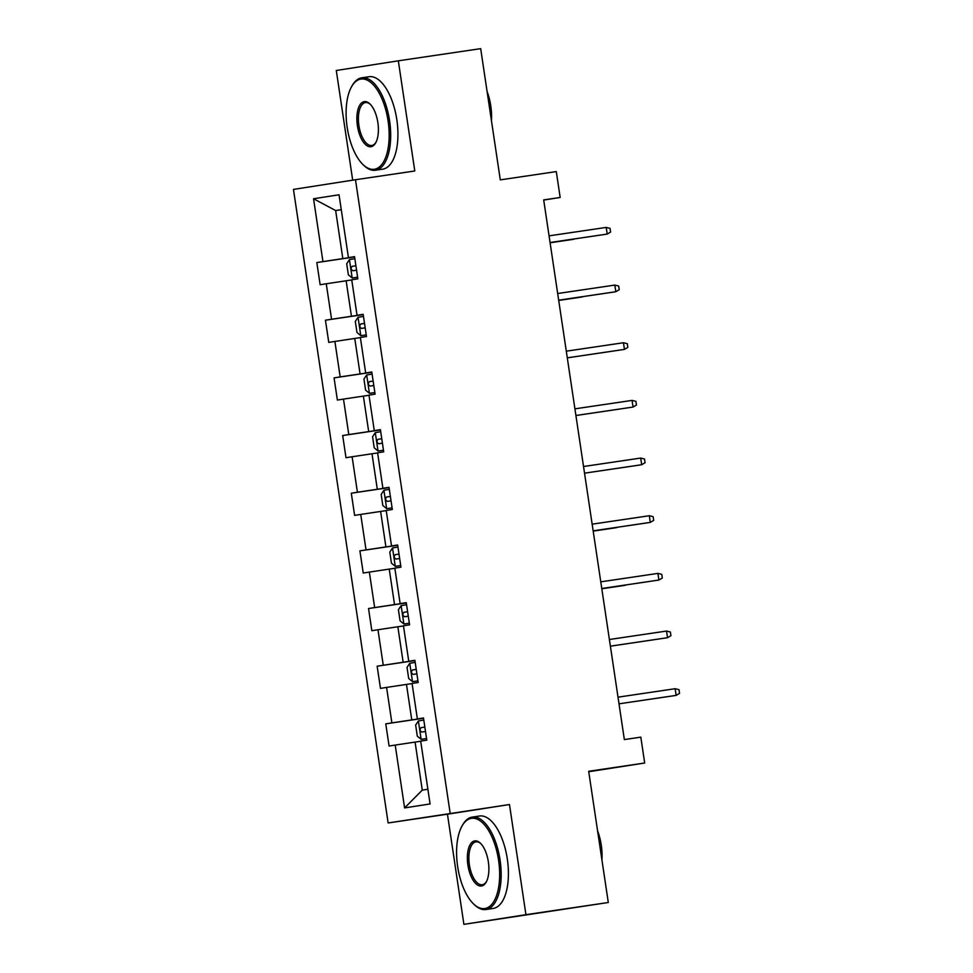 <?xml version="1.0" encoding="UTF-8"?>
<svg xmlns="http://www.w3.org/2000/svg" width="973" height="973" viewBox="0 0 973 973"><rect width="100%" height="100%" fill="white"/><g stroke="black" fill="none" stroke-linecap="round" stroke-linejoin="round"><path stroke-width="1.46" d="M463.902 924.35L608.295 902.506L525.931 914.681L509.475 804.537L388.142 822.963L447.446 814.194L463.902 924.35L525.931 914.681M450.171 813.294L355.486 179.737L293.457 189.407L388.142 822.963M355.486 179.737L414.79 170.98L398.322 60.825L336.293 70.494L352.688 180.175M398.322 60.825L480.686 48.65L500.292 179.871L556.301 171.589L560.168 197.47L543.688 199.903L624.35 739.577L640.818 737.145L644.685 763.014L588.677 771.285L608.295 902.506M313.549 198.76L322.951 261.591L316.821 262.552L320.141 284.724L326.259 283.775L331.562 319.253L325.444 320.214L328.765 342.387L334.882 341.438L340.185 376.916L334.067 377.877L337.376 400.049L343.493 399.1L348.796 434.578L342.678 435.539L345.999 457.711L352.117 456.763L357.419 492.241L351.302 493.202L354.61 515.374L360.728 514.425L366.03 549.915L359.913 550.864L363.233 573.036L369.351 572.088L374.654 607.578L368.536 608.526L371.844 630.711L377.962 629.75L383.265 665.24L377.147 666.189L380.467 688.373L386.585 687.412L391.888 722.903L385.77 723.851L389.078 746.036L395.208 745.075L404.598 807.918L430.078 803.941L420.689 741.11L426.806 740.149L423.486 717.977L417.368 718.925L412.066 683.447L418.183 682.487L414.875 660.314L408.757 661.263L403.454 625.785L409.572 624.824L406.252 602.652L400.134 603.601L394.831 568.123L400.949 567.162L397.641 544.989L391.523 545.938L386.22 510.46L392.338 509.499L389.018 487.327L382.9 488.276L377.597 452.786L383.715 451.837L380.407 429.665L374.277 430.613L368.974 395.123L375.104 394.174L371.783 371.99L365.666 372.951L360.363 337.461L366.48 336.512L363.16 314.328L357.042 315.288L351.74 279.798L357.857 278.85L354.549 256.665L348.431 257.626L339.042 194.782L313.549 198.76L335.649 210.545L342.824 258.599L354.573 256.86M423.523 718.171L411.774 719.911L406.471 684.42L412.09 683.593M423.51 718.074L417.368 718.925M391.888 722.903L411.774 719.911M386.585 687.412L406.471 684.42M414.899 660.509L403.15 662.248L397.848 626.758L403.467 625.931M414.887 660.412L408.757 661.263M383.265 665.24L403.15 662.248M377.962 629.75L397.848 626.758M406.288 602.846L394.539 604.586L389.236 569.096L394.856 568.268M406.264 602.749L400.134 603.601M374.654 607.578L394.539 604.586M369.351 572.088L389.236 569.096M397.665 545.184L385.916 546.923L380.613 511.433L386.232 510.606M397.653 545.087L391.523 545.938M366.03 549.915L385.916 546.923M360.728 514.425L380.613 511.433M389.054 487.522L377.305 489.249L372.002 453.771L377.621 452.944M389.03 487.424L382.9 488.276M357.419 492.241L377.305 489.249M352.117 456.763L372.002 453.771M380.431 429.859L368.682 431.586L363.379 396.108L368.998 395.269M380.419 429.762L374.277 430.613M348.796 434.578L368.682 431.586M343.493 399.1L363.379 396.108M371.808 372.197L360.071 373.924L354.756 338.446L360.387 337.607M371.795 372.1L365.666 372.951M340.185 376.916L360.071 373.924M334.882 341.438L354.756 338.446M363.197 314.522L351.448 316.261L346.145 280.783L351.764 279.944M363.184 314.425L357.042 315.288M331.562 319.253L351.448 316.261M326.259 283.775L346.145 280.783M341.268 209.718L335.649 210.545L341.268 209.669M354.561 256.763L348.431 257.626M322.951 261.591L342.824 258.599M588.75 771.735L644.685 763.014M543.712 200.037L560.168 197.47M420.713 741.256L415.082 742.083L422.27 790.137L427.889 789.261M404.598 807.918L422.27 790.137M395.208 745.075L415.082 742.083M316.821 262.552L354.598 256.969M325.444 320.214L363.209 314.632M334.067 377.877L371.832 372.294M342.678 435.539L380.443 429.957M351.302 493.202L389.066 487.619M359.913 550.864L397.677 545.281M368.536 608.526L406.3 602.944M377.147 666.189L414.912 660.606M385.77 723.851L423.535 718.269M509.475 804.537L447.446 814.194M606.215 227.414L610.047 228.363L610.594 232.061L607.213 234.067L550.061 242.508L604.197 234.529L607.213 234.067L606.215 227.414L549.064 235.855M354.853 258.733L349.502 259.548L346.704 263.768L348.358 274.848L352.262 278.023L357.614 277.208M352.262 278.023L357.626 277.232M352.214 266.31L355.911 265.763L352.214 266.31C350.608 268.074 350.827 269.545 352.883 270.749L356.568 270.19M550.098 242.8L573.681 239.285L550.098 242.776M388.093 120.98A45.597 20.701 -98.4 0 0 371.941 83.447A45.597 20.701 -98.4 0 0 351.46 86.901A45.597 20.701 -98.4 0 0 347.179 127.354A45.597 20.701 -98.4 0 0 362.941 164.522A45.597 20.701 -98.4 0 0 383.593 161.81A45.597 20.701 -98.4 0 0 388.093 120.98M351.46 86.901L352.056 85.831A46.716 21.211 81.6 0 1 361.798 77.804A46.716 21.211 81.6 0 1 389.577 120.749A46.716 21.211 81.6 0 1 375.456 170.239A46.716 21.211 81.6 0 1 363.817 165.374L362.941 164.522M377.865 122.574A22.793 10.35 81.6 0 1 375.724 142.8A22.793 10.35 81.6 0 1 365.483 144.527A22.793 10.35 81.6 0 1 357.407 125.76A22.793 10.35 81.6 0 1 359.657 105.339A22.793 10.35 81.6 0 1 369.983 103.989A22.793 10.35 81.6 0 1 377.865 122.574M370.421 104.439A21.674 9.839 -98.4 0 0 365.459 102.579A21.674 9.839 -98.4 0 0 358.903 125.541A21.674 9.839 -98.4 0 0 371.795 145.464A21.674 9.839 -98.4 0 0 376.016 142.253M487.096 91.559A33.641 15.276 81.6 0 1 490.781 105.85A33.641 15.276 81.6 0 1 491.438 120.603M361.798 77.804L369.035 76.733A46.716 21.211 81.6 0 1 396.826 119.679A46.716 21.211 81.6 0 1 382.705 169.168L375.456 170.239M498.577 860.254A45.597 20.701 -98.4 0 0 482.438 822.72A45.597 20.701 -98.4 0 0 461.956 826.174A45.597 20.701 -98.4 0 0 457.663 866.627A45.597 20.701 -98.4 0 0 473.425 903.795A45.597 20.701 -98.4 0 0 494.077 901.083A45.597 20.701 -98.4 0 0 498.577 860.254M461.956 826.174L462.54 825.104A46.716 21.211 81.6 0 1 472.282 817.077A46.716 21.211 81.6 0 1 500.061 860.035A46.716 21.211 81.6 0 1 485.941 909.512A46.716 21.211 81.6 0 1 474.301 904.647L473.425 903.795M488.349 861.847A22.793 10.35 81.6 0 1 486.208 882.073A22.793 10.35 81.6 0 1 475.967 883.8A22.793 10.35 81.6 0 1 467.891 865.033A22.793 10.35 81.6 0 1 470.141 844.625A22.793 10.35 81.6 0 1 480.467 843.263A22.793 10.35 81.6 0 1 488.349 861.847M480.905 843.713A21.674 9.839 -98.4 0 0 475.943 841.852A21.674 9.839 -98.4 0 0 469.387 864.815A21.674 9.839 -98.4 0 0 482.28 884.737A21.674 9.839 -98.4 0 0 486.5 881.526M597.58 830.833A33.641 15.276 81.6 0 1 601.265 845.123A33.641 15.276 81.6 0 1 601.922 859.877M472.282 817.077L479.531 816.006A46.716 21.211 81.6 0 1 507.31 858.952A46.716 21.211 81.6 0 1 493.189 908.441L485.941 909.512M614.827 285.077L618.67 286.026L619.217 289.723L615.824 291.73L558.672 300.171L612.808 292.204L615.824 291.73L614.827 285.077L557.687 293.518M567.295 357.857L624.447 349.392L567.295 357.833M623.45 342.739L627.281 343.688L627.84 347.385L624.447 349.392L623.45 342.739L566.298 351.18M360.886 335.685L366.237 334.87L360.886 335.685L356.982 332.511L355.315 321.431L358.052 317.32L360.788 335.612M358.052 317.32L363.476 316.395M360.837 323.973L364.522 323.425L360.837 323.973C359.232 325.736 359.451 327.208 361.494 328.412L365.191 327.852M558.721 300.462L582.292 296.947L558.721 300.438M369.509 393.347L374.848 392.533L369.509 393.347L365.593 390.185L363.938 379.093L366.675 374.982L369.399 393.274M366.675 374.982L372.087 374.058M373.146 381.075L369.448 381.635C367.843 383.398 368.062 384.87 370.117 386.074L373.802 385.515M575.919 415.52L633.058 407.055L575.919 415.495M632.073 400.402L635.904 401.35L636.451 405.048L633.058 407.055L632.073 400.402L574.921 408.842M640.684 458.064L644.515 459.013L645.075 462.71L641.681 464.717L584.53 473.17L638.665 465.191L641.681 464.717L640.684 458.064L583.532 466.517M649.307 515.726L653.138 516.675L653.686 520.373L650.292 522.379L593.153 530.832L647.276 522.854L650.292 522.379L649.307 515.726L592.156 524.179M378.12 451.022L383.471 450.207L378.12 451.022L374.216 447.848L372.562 436.755L375.286 432.644L378.023 450.937M375.286 432.644L380.711 431.72M378.071 439.297L381.757 438.762L378.071 439.297C376.466 441.061 376.685 442.533 378.74 443.737L382.425 443.177M389.334 489.383L383.982 490.197L381.173 494.418L382.827 505.51L386.743 508.684L392.095 507.87M386.743 508.684L392.095 507.882M386.695 496.96L390.38 496.425L386.695 496.96C385.077 498.723 385.296 500.207 387.351 501.399L391.037 500.84M395.354 566.347L400.706 565.532L395.354 566.347L391.45 563.172L389.796 552.08L392.52 547.969L395.257 566.262M392.52 547.969L397.945 547.045M395.306 554.634L399.003 554.087L395.306 554.634C393.7 556.386 393.919 557.87 395.975 559.061L399.66 558.502M593.189 531.112L616.773 527.609L593.189 531.088M403.977 624.009L409.329 623.194L403.977 624.009L400.073 620.835L398.407 609.743L401.144 605.632L403.88 623.924M401.144 605.632L406.568 604.707M407.614 611.737L403.929 612.297C402.311 614.048 402.53 615.532 404.586 616.724L408.271 616.164M601.813 588.774L625.384 585.272L601.801 588.75M412.588 681.672L417.94 680.857L412.588 681.672L408.684 678.497L407.03 667.405L409.755 663.294L412.491 681.587M409.755 663.294L415.179 662.37M416.225 669.4L412.54 669.959C410.934 671.711 411.153 673.194 413.209 674.386L416.894 673.827M601.776 588.519L658.916 580.042L601.764 588.495M657.918 573.389L661.749 574.338L662.309 578.035L658.916 580.042L657.918 573.389L600.779 581.842M610.387 646.181L667.539 637.704L610.387 646.157M666.541 631.051L670.373 632L670.92 635.697L667.539 637.704L666.541 631.051L609.39 639.504M675.153 688.714L678.996 689.662L679.543 693.36L676.15 695.367L618.998 703.82L673.134 695.841L676.15 695.367L675.153 688.714L618.013 697.167M421.212 739.334L426.563 738.519L421.212 739.334L417.308 736.16L415.641 725.067L418.378 720.957L421.114 739.249M418.378 720.957L423.802 720.032M421.163 727.622L424.848 727.074L421.163 727.622C419.545 729.373 419.777 730.857 421.82 732.049L425.517 731.501M349.429 259.645L352.165 277.95M373.146 381.088L369.448 381.635M383.909 490.307L386.646 508.599M407.614 611.749L403.929 612.297M416.237 669.412L412.54 669.959"/></g></svg>

